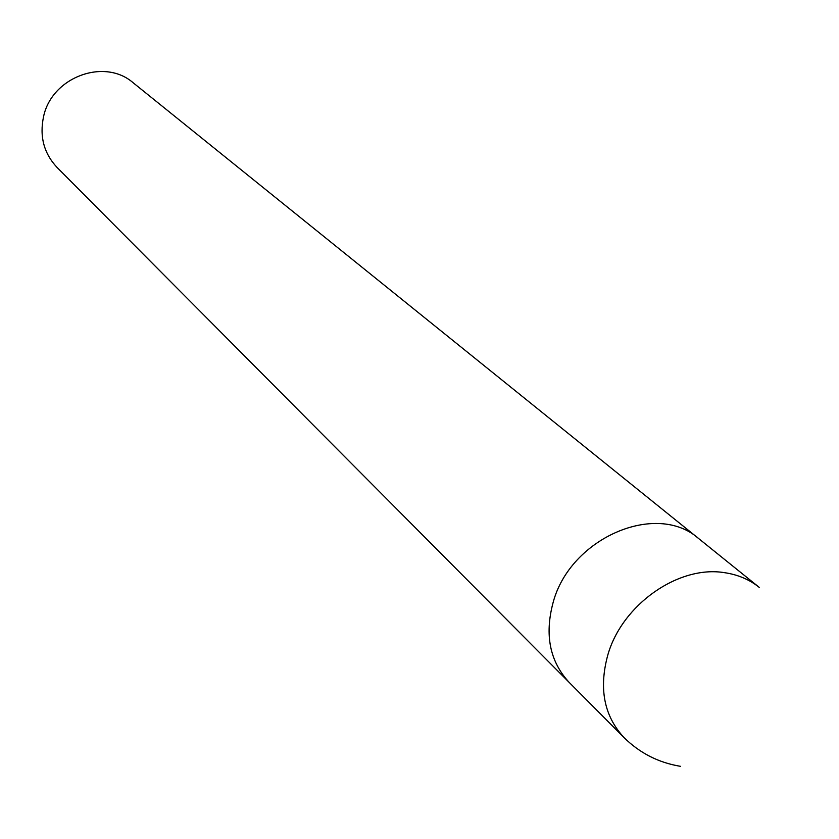 <?xml version="1.0" encoding="UTF-8"?>
<svg xmlns="http://www.w3.org/2000/svg" width="839" height="839" viewBox="0 0 839 839"><rect width="100%" height="100%" fill="white"/><g stroke="black" fill="none" stroke-linecap="round" stroke-linejoin="round"><path stroke-width="1.26" d="M623.996 737.533C604.07 716.045 598.668 688.536 607.814 654.986C622.087 604.562 678.646 564.972 724.571 572.68C737.848 574.621 749.405 579.518 759.253 587.394L698.824 538.69C656.518 500.799 570.027 537.967 553.048 602.748C544.459 635.018 549.87 661.604 569.272 682.506L57.031 167.412C43.911 153.369 39.412 136.474 43.544 116.726C51.619 77.178 104.435 57.524 133.233 82.83L698.824 538.69C656.518 500.799 570.027 537.967 553.048 602.748C544.459 635.018 549.87 661.604 569.272 682.506L623.996 737.533C639.779 753.118 658.615 762.714 680.492 766.322"/></g></svg>
